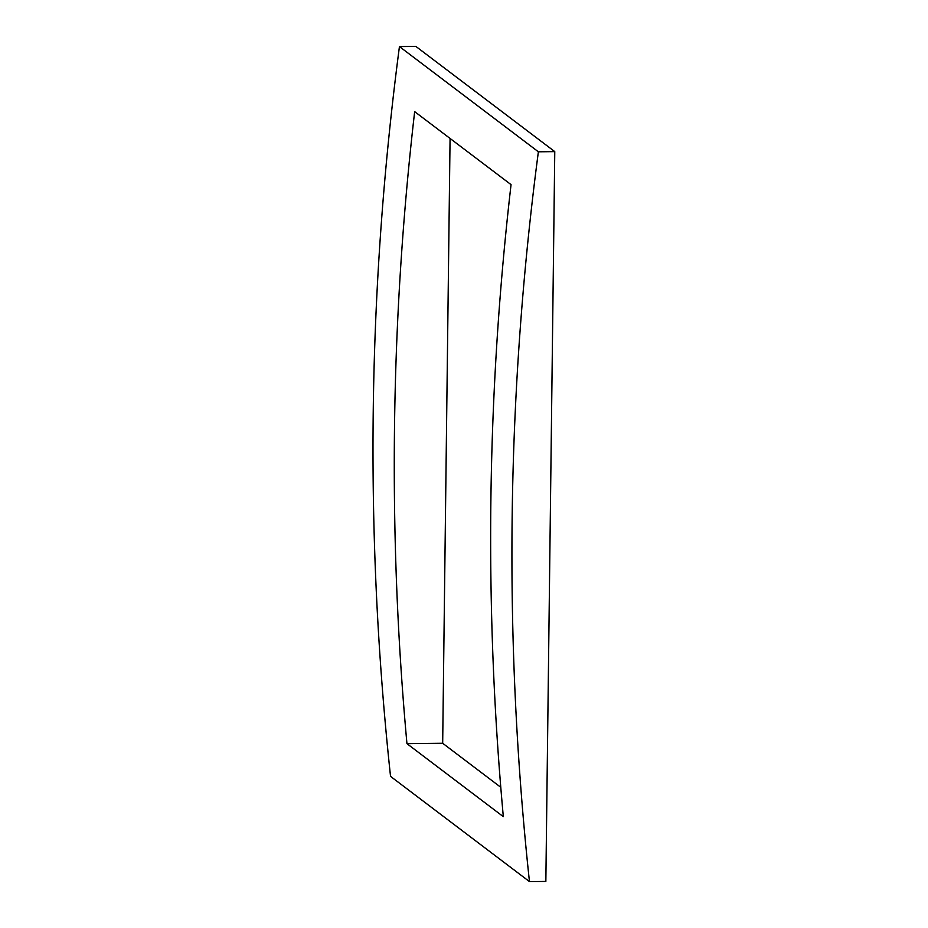 <?xml version="1.0" encoding="UTF-8"?>
<svg xmlns="http://www.w3.org/2000/svg" width="928" height="928" viewBox="0 0 928 928"><rect width="100%" height="100%" fill="white"/><g stroke="black" fill="none" stroke-linecap="round" stroke-linejoin="round"><path stroke-width="1.39" d="M503.324 816.663A3076.703 3003.774 -52.9 0 1 511.05 184.637L414.665 111.638A3076.703 3003.774 127.1 0 0 406.951 743.664L503.324 816.663M406.951 743.664L442.679 743.27L500.784 787.292M442.679 743.27L450.068 138.446M554.77 151.624L415.848 46.4L399.446 46.574A3076.703 3003.774 127.1 0 0 390.537 776.376L529.459 881.6A3076.703 3003.774 -52.9 0 1 538.379 151.798L554.77 151.624L545.85 881.426L529.459 881.6M538.379 151.798L399.446 46.574"/></g></svg>
